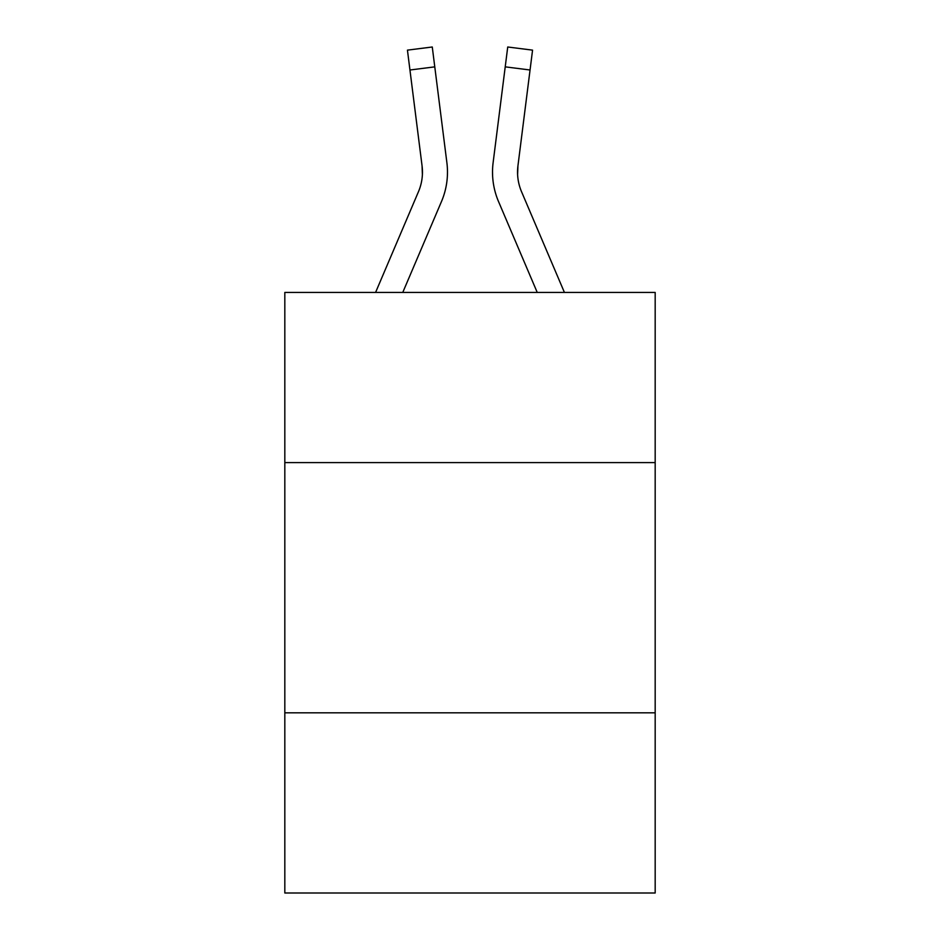 <?xml version="1.0" encoding="UTF-8"?>
<svg xmlns="http://www.w3.org/2000/svg" width="940" height="940" viewBox="0 0 940 940"><rect width="100%" height="100%" fill="white"/><g stroke="black" fill="none" stroke-linecap="round" stroke-linejoin="round"><path stroke-width="1.41" d="M655.18 462.598L655.18 292.434L284.82 292.434L284.82 462.598L655.18 462.598L655.18 893L284.82 893L284.82 462.598M655.18 712.826L284.82 712.826M441.483 201.524L402.767 292.434L441.483 201.524A75.071 75.071 0 0 0 446.888 162.702L434.774 66.858L409.946 69.995L407.443 50.137L432.271 47L434.774 66.858M447.393 175.768L447.475 172.079M446.512 159.706L446.888 162.702L446.512 159.706M498.517 201.524L537.234 292.434L498.517 201.524A75.071 75.071 0 0 1 493.112 162.702L507.729 47L532.557 50.137L530.054 69.995L505.227 66.858M517.599 174.558L517.94 165.839L517.599 174.558L517.94 165.839L517.599 174.558L517.94 165.839L517.599 174.558L517.94 165.839L517.599 174.558L517.94 165.839L517.599 174.558L517.94 165.839L517.599 174.558L517.94 165.839L517.599 174.558L517.94 165.839L530.054 69.995M564.423 292.434L521.547 191.725A50.043 50.043 0 0 1 517.54 172.208L517.54 172.208A50.043 50.043 0 0 0 521.547 191.725A50.043 50.043 0 0 1 517.54 172.208A50.043 50.043 0 0 0 521.547 191.725A50.043 50.043 0 0 1 517.54 172.208A50.043 50.043 0 0 0 521.547 191.725A50.043 50.043 0 0 1 517.54 172.208A50.043 50.043 0 0 0 521.547 191.725A50.043 50.043 0 0 1 517.54 172.208A50.043 50.043 0 0 0 521.547 191.725A50.043 50.043 0 0 1 517.54 172.208A50.043 50.043 0 0 0 521.547 191.725A50.043 50.043 0 0 1 517.54 172.208A50.043 50.043 0 0 0 521.547 191.725A50.043 50.043 0 0 1 517.94 165.839M375.577 292.434L418.453 191.725A50.043 50.043 0 0 0 422.46 172.22M418.453 191.725A50.043 50.043 0 0 0 422.06 165.839L409.946 69.995M422.401 174.558L422.06 165.839L422.401 174.558M492.607 175.78L492.525 172.079"/></g></svg>
